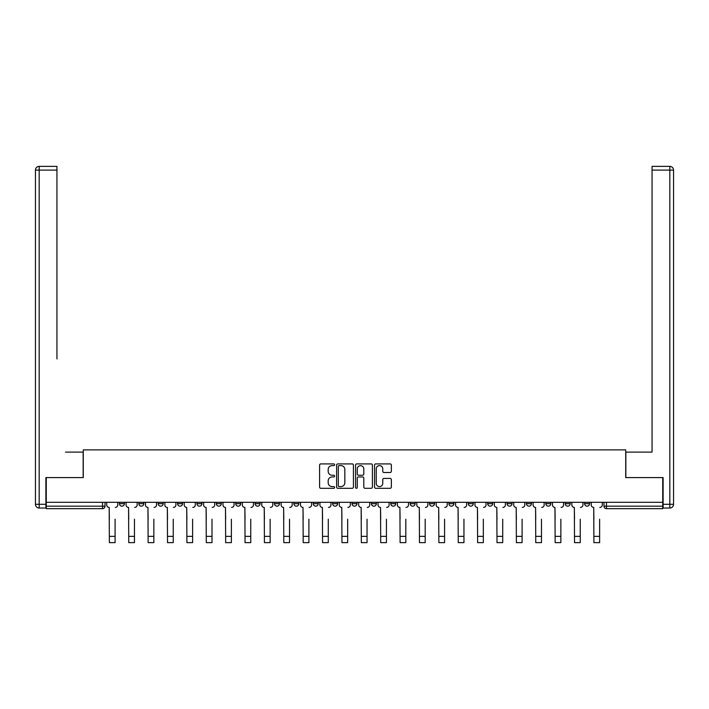 <?xml version="1.0" encoding="UTF-8"?>
<svg xmlns="http://www.w3.org/2000/svg" width="709" height="709" viewBox="0 0 709 709"><rect width="100%" height="100%" fill="white"/><g stroke="black" fill="none" stroke-linecap="round" stroke-linejoin="round"><path stroke-width="1.06" d="M334.621 464.758A0.851 0.851 0 0 0 333.771 463.908L320.814 463.908A1.223 1.223 0 0 0 319.591 465.122L319.591 487.074A1.223 1.223 0 0 0 320.814 488.297L333.771 488.297A0.851 0.851 0 0 0 334.621 487.446A0.851 0.851 0 0 0 333.771 486.587L332.096 486.587A3.9 3.9 0 0 1 328.187 482.687L328.187 480.853A3.9 3.9 0 0 1 332.096 476.953L333.771 476.953A0.851 0.851 0 0 0 334.621 476.102A0.851 0.851 0 0 0 333.771 475.243L332.096 475.243A3.9 3.9 0 0 1 328.187 471.343L328.187 469.518A3.9 3.9 0 0 1 332.096 465.609L333.771 465.609A0.851 0.851 0 0 0 334.621 464.758M584.597 502.318L584.597 503.682L589.56 503.682A2.481 2.481 0 0 1 587.079 506.164A2.481 2.481 0 0 1 584.597 503.682L584.597 502.318M507.068 503.682L507.068 502.318L507.068 503.682A2.481 2.481 0 0 0 509.549 506.164A2.481 2.481 0 0 1 507.068 503.682L512.04 503.682A2.481 2.481 0 0 1 509.549 506.164A2.481 2.481 0 0 0 512.04 503.682L512.04 502.318L512.04 503.682M332.636 502.318L332.636 503.682L337.599 503.682A2.481 2.481 0 0 1 335.118 506.164A2.481 2.481 0 0 1 332.636 503.682L332.636 502.318M274.489 502.318L274.489 503.682L279.461 503.682A2.481 2.481 0 0 1 276.971 506.164A2.481 2.481 0 0 1 274.489 503.682L274.489 502.318M235.725 502.318L235.725 503.682L240.697 503.682A2.481 2.481 0 0 1 238.215 506.164A2.481 2.481 0 0 1 235.725 503.682L235.725 502.318M216.342 502.318L216.342 503.682L221.314 503.682A2.481 2.481 0 0 1 218.833 506.164A2.481 2.481 0 0 1 216.342 503.682L216.342 502.318M177.578 502.318L177.578 503.682L182.55 503.682A2.481 2.481 0 0 1 180.068 506.164A2.481 2.481 0 0 1 177.578 503.682L177.578 502.318M390.136 472.504A1.223 1.223 0 0 0 391.359 471.281L391.359 465.122A1.223 1.223 0 0 0 390.136 463.908L375.752 463.908A1.223 1.223 0 0 0 374.529 465.122L374.529 487.074A1.223 1.223 0 0 0 375.752 488.297L390.136 488.297A1.223 1.223 0 0 0 391.359 487.074L391.359 479.639A1.223 1.223 0 0 0 390.136 478.415L383.986 478.415A1.223 1.223 0 0 0 382.763 479.639L382.763 483.325A3.261 3.261 0 0 1 379.501 486.587A3.261 3.261 0 0 1 376.24 483.325L376.24 468.871A3.261 3.261 0 0 1 379.501 465.609A3.261 3.261 0 0 1 382.763 468.871L382.763 471.281A1.223 1.223 0 0 0 383.986 472.504L390.136 472.504M46.262 502.318L46.262 477.591L83.281 477.591L83.281 449.887L625.719 449.887L625.719 477.591L662.738 477.591L662.738 502.318L46.262 502.318L46.262 506.164L105.021 506.164L105.021 502.318L105.021 506.164A2.481 2.481 0 0 1 102.539 508.654L46.262 508.654L46.262 506.164M353.437 465.122A1.223 1.223 0 0 0 352.213 463.908L337.821 463.908A1.223 1.223 0 0 0 336.607 465.122L336.607 487.074A1.223 1.223 0 0 0 337.821 488.297L352.213 488.297A1.223 1.223 0 0 0 353.437 487.074L353.437 465.122M356.787 463.908L371.179 463.908A1.223 1.223 0 0 1 372.393 465.122L372.393 487.074A1.223 1.223 0 0 1 371.179 488.297L365.02 488.297A1.223 1.223 0 0 1 363.797 487.074L363.797 478.176A1.223 1.223 0 0 0 362.583 476.953L358.497 476.953A1.223 1.223 0 0 0 357.274 478.176L357.274 487.446A0.851 0.851 0 0 1 356.423 488.297A0.851 0.851 0 0 1 355.563 487.446L355.563 465.122A1.223 1.223 0 0 1 356.787 463.908M603.979 502.318L603.979 506.164L662.738 506.164L662.738 508.654L606.461 508.654A2.481 2.481 0 0 1 603.979 506.164L603.979 502.318M662.738 502.318L662.738 506.164M589.56 502.318L589.56 503.682L589.56 502.318M565.215 502.318L565.215 503.682L570.178 503.682L570.178 502.318L570.178 503.682A2.481 2.481 0 0 1 567.696 506.164A2.481 2.481 0 0 1 565.215 503.682A2.481 2.481 0 0 0 567.696 506.164M550.804 502.318L550.804 503.682A2.481 2.481 0 0 1 548.314 506.164A2.481 2.481 0 0 1 545.833 503.682L550.804 503.682M545.833 502.318L545.833 503.682M526.45 502.318L526.45 503.682L531.422 503.682L531.422 502.318L531.422 503.682A2.481 2.481 0 0 1 528.932 506.164A2.481 2.481 0 0 1 526.45 503.682A2.481 2.481 0 0 0 528.932 506.164M487.686 502.318L487.686 503.682L492.658 503.682L492.658 502.318L492.658 503.682A2.481 2.481 0 0 1 490.167 506.164A2.481 2.481 0 0 1 487.686 503.682A2.481 2.481 0 0 0 490.167 506.164M473.275 503.682L473.275 502.318L473.275 503.682A2.481 2.481 0 0 1 470.785 506.164A2.481 2.481 0 0 1 468.303 503.682L473.275 503.682A2.481 2.481 0 0 1 470.785 506.164M468.303 502.318L468.303 503.682M453.893 502.318L453.893 503.682A2.481 2.481 0 0 1 451.411 506.164A2.481 2.481 0 0 1 448.921 503.682L453.893 503.682A2.481 2.481 0 0 1 451.411 506.164M448.921 502.318L448.921 503.682M434.511 502.318L434.511 503.682A2.481 2.481 0 0 1 432.029 506.164A2.481 2.481 0 0 1 429.539 503.682L434.511 503.682M429.539 502.318L429.539 503.682M415.128 502.318L415.128 503.682A2.481 2.481 0 0 1 412.647 506.164A2.481 2.481 0 0 1 410.156 503.682L415.128 503.682M410.156 502.318L410.156 503.682M395.746 502.318L395.746 503.682A2.481 2.481 0 0 1 393.265 506.164A2.481 2.481 0 0 1 390.774 503.682L395.746 503.682M390.774 502.318L390.774 503.682M376.364 502.318L376.364 503.682A2.481 2.481 0 0 1 373.882 506.164A2.481 2.481 0 0 1 371.401 503.682A2.481 2.481 0 0 0 373.882 506.164M371.401 502.318L371.401 503.682L376.364 503.682M356.981 502.318L356.981 503.682A2.481 2.481 0 0 1 354.5 506.164A2.481 2.481 0 0 1 352.018 503.682A2.481 2.481 0 0 0 354.5 506.164M352.018 502.318L352.018 503.682L356.981 503.682M337.599 502.318L337.599 503.682A2.481 2.481 0 0 1 335.118 506.164M318.226 502.318L318.226 503.682A2.481 2.481 0 0 1 315.735 506.164A2.481 2.481 0 0 1 313.254 503.682L318.226 503.682M313.254 502.318L313.254 503.682M298.844 502.318L298.844 503.682A2.481 2.481 0 0 1 296.353 506.164A2.481 2.481 0 0 1 293.872 503.682L298.844 503.682L298.844 502.318M293.872 502.318L293.872 503.682M279.461 502.318L279.461 503.682M260.079 502.318L260.079 503.682A2.481 2.481 0 0 1 257.589 506.164A2.481 2.481 0 0 1 255.107 503.682L260.079 503.682L260.079 502.318M255.107 502.318L255.107 503.682M240.697 502.318L240.697 503.682L240.697 502.318M221.314 503.682L221.314 502.318L221.314 503.682A2.481 2.481 0 0 1 218.833 506.164M201.932 502.318L201.932 503.682A2.481 2.481 0 0 1 199.451 506.164A2.481 2.481 0 0 1 196.96 503.682A2.481 2.481 0 0 0 199.451 506.164A2.481 2.481 0 0 0 201.932 503.682L201.932 502.318M196.96 502.318L196.96 503.682L201.932 503.682M182.55 502.318L182.55 503.682M163.167 502.318L163.167 503.682A2.481 2.481 0 0 1 160.686 506.164A2.481 2.481 0 0 1 158.196 503.682A2.481 2.481 0 0 0 160.686 506.164A2.481 2.481 0 0 0 163.167 503.682L158.196 503.682L158.196 502.318M138.822 502.318L138.822 503.682L143.785 503.682L143.785 502.318L143.785 503.682A2.481 2.481 0 0 1 141.304 506.164A2.481 2.481 0 0 1 138.822 503.682A2.481 2.481 0 0 0 141.304 506.164M119.44 502.318L119.44 503.682L124.403 503.682L124.403 502.318L124.403 503.682A2.481 2.481 0 0 1 121.921 506.164A2.481 2.481 0 0 1 119.44 503.682A2.481 2.481 0 0 0 121.921 506.164M102.539 502.318L102.539 508.654A2.481 2.481 0 0 0 105.021 506.164M339.168 465.609A0.851 0.851 0 0 0 338.308 466.469L338.308 485.736A0.851 0.851 0 0 0 339.168 486.587L340.932 486.587A3.9 3.9 0 0 0 344.831 482.687L344.831 469.518A3.9 3.9 0 0 0 340.932 465.609L339.168 465.609M363.797 468.933A3.261 3.261 0 0 0 360.535 465.671A3.261 3.261 0 0 0 357.274 468.933L357.274 474.029A1.223 1.223 0 0 0 358.497 475.243L362.583 475.243A1.223 1.223 0 0 0 363.797 474.029L363.797 468.933M106.704 504.923L106.704 502.318L106.704 504.923A2.481 2.481 0 0 0 109.186 507.414L109.372 519.21M109.186 507.414L109.372 542.633L115.088 542.633L115.088 519.21M117.756 504.923L117.756 502.318L117.756 504.923A2.481 2.481 0 0 1 115.275 507.414M115.088 542.633L109.372 542.633M126.087 504.923L126.087 502.318L126.087 504.923A2.481 2.481 0 0 0 128.568 507.414L128.754 519.21M128.568 507.414L128.754 542.633L134.471 542.633L134.471 519.21M137.138 504.923L137.138 502.318L137.138 504.923A2.481 2.481 0 0 1 134.657 507.414M145.469 504.923L145.469 502.318L145.469 504.923A2.481 2.481 0 0 0 147.951 507.414L148.137 519.21M147.951 507.414L148.137 542.633L153.853 542.633L153.853 519.21M156.521 504.923L156.521 502.318L156.521 504.923A2.481 2.481 0 0 1 154.039 507.414M45.89 504.303L45.89 508.034L39.181 508.034A3.731 3.731 0 0 1 35.45 504.303L35.45 170.098L39.181 170.098L39.181 166.367L56.942 166.367L56.942 170.098L39.181 170.098L39.181 504.303L45.89 504.303L45.89 477.591L83.157 477.591L83.157 452.12L65.52 452.12M56.942 170.098L56.942 358.94M39.181 166.367A3.731 3.731 0 0 0 35.45 170.098A3.731 3.731 0 0 1 39.181 166.367M643.48 452.12L652.058 452.12L652.058 166.367L669.819 166.367L652.058 166.367M663.11 504.303L669.819 504.303L669.819 508.034A3.731 3.731 0 0 0 673.55 504.303L673.55 170.098L673.55 504.303A3.731 3.731 0 0 1 669.819 508.034L663.11 508.034L663.11 477.591L625.843 477.591L625.843 452.12L652.058 452.12L652.058 358.94M669.819 166.367A3.731 3.731 0 0 1 673.55 170.098A3.731 3.731 0 0 0 669.819 166.367A3.731 3.731 0 0 1 673.55 170.098A3.731 3.731 0 0 0 669.819 166.367L669.819 170.098L652.058 170.098M134.471 542.633L128.754 542.633M153.853 542.633L148.137 542.633M164.843 504.923L164.843 502.318L164.843 504.923A2.481 2.481 0 0 0 167.333 507.414L167.519 519.21M167.333 507.414L167.519 542.633L173.235 542.633L173.235 519.21M175.903 504.923L175.903 502.318L175.903 504.923A2.481 2.481 0 0 1 173.421 507.414M184.225 504.923L184.225 502.318L184.225 504.923A2.481 2.481 0 0 0 186.715 507.414L186.901 519.21M186.715 507.414L186.901 542.633L192.618 542.633L192.618 519.21M195.285 504.923L195.285 502.318L195.285 504.923A2.481 2.481 0 0 1 192.804 507.414M203.607 504.923L203.607 502.318L203.607 504.923A2.481 2.481 0 0 0 206.097 507.414L206.284 519.21M206.097 507.414L206.284 542.633L212 542.633L212 519.21M214.667 504.923L214.667 502.318L214.667 504.923A2.481 2.481 0 0 1 212.186 507.414M173.235 542.633L167.519 542.633M192.618 542.633L186.901 542.633M212 542.633L206.284 542.633M222.989 504.923L222.989 502.318L222.989 504.923A2.481 2.481 0 0 0 225.48 507.414L225.666 519.21M225.48 507.414L225.666 542.633L231.373 542.633L231.373 519.21M234.05 504.923L234.05 502.318L234.05 504.923A2.481 2.481 0 0 1 231.568 507.414M231.373 542.633L225.666 542.633M242.372 504.923L242.372 502.318L242.372 504.923A2.481 2.481 0 0 0 244.862 507.414L245.048 519.21M244.862 507.414L245.048 542.633L250.756 542.633L250.756 519.21M253.432 504.923L253.432 502.318L253.432 504.923A2.481 2.481 0 0 1 250.942 507.414M250.756 542.633L245.048 542.633M261.754 504.923L261.754 502.318L261.754 504.923A2.481 2.481 0 0 0 264.235 507.414L264.422 519.21M264.235 507.414L264.422 542.633L270.138 542.633L270.138 519.21M272.814 504.923L272.814 502.318L272.814 504.923A2.481 2.481 0 0 1 270.324 507.414M270.138 542.633L264.422 542.633M281.136 504.923L281.136 502.318L281.136 504.923A2.481 2.481 0 0 0 283.618 507.414L283.804 519.21M283.618 507.414L283.804 542.633L289.52 542.633L289.52 519.21M292.197 504.923L292.197 502.318L292.197 504.923A2.481 2.481 0 0 1 289.706 507.414M289.52 542.633L283.804 542.633M300.519 504.923L300.519 502.318L300.519 504.923A2.481 2.481 0 0 0 303 507.414L303.186 519.21M303 507.414L303.186 542.633L308.902 542.633L308.902 519.21M311.579 504.923L311.579 502.318L311.579 504.923A2.481 2.481 0 0 1 309.089 507.414M308.902 542.633L303.186 542.633M319.901 504.923L319.901 502.318L319.901 504.923A2.481 2.481 0 0 0 322.382 507.414L322.568 519.21M322.382 507.414L322.568 542.633L328.285 542.633L328.285 519.21M330.952 504.923L330.952 502.318L330.952 504.923A2.481 2.481 0 0 1 328.471 507.414M328.285 542.633L322.568 542.633M339.283 504.923L339.283 502.318L339.283 504.923A2.481 2.481 0 0 0 341.765 507.414L341.951 519.21M341.765 507.414L341.951 542.633L347.667 542.633L347.667 519.21M350.335 504.923L350.335 502.318L350.335 504.923A2.481 2.481 0 0 1 347.853 507.414M347.667 542.633L341.951 542.633M358.665 504.923L358.665 502.318L358.665 504.923A2.481 2.481 0 0 0 361.147 507.414L361.333 519.21M361.147 507.414L361.333 542.633L367.049 542.633L367.049 519.21M369.717 504.923L369.717 502.318L369.717 504.923A2.481 2.481 0 0 1 367.235 507.414M367.049 542.633L361.333 542.633M378.048 504.923L378.048 502.318L378.048 504.923A2.481 2.481 0 0 0 380.529 507.414L380.715 519.21M380.529 507.414L380.715 542.633L386.432 542.633L386.432 519.21M389.099 504.923L389.099 502.318L389.099 504.923A2.481 2.481 0 0 1 386.618 507.414M386.432 542.633L380.715 542.633M397.421 504.923L397.421 502.318L397.421 504.923A2.481 2.481 0 0 0 399.911 507.414L400.098 519.21M399.911 507.414L400.098 542.633L405.814 542.633L405.814 519.21M408.481 504.923L408.481 502.318L408.481 504.923A2.481 2.481 0 0 1 406 507.414M405.814 542.633L400.098 542.633M416.803 504.923L416.803 502.318L416.803 504.923A2.481 2.481 0 0 0 419.294 507.414L419.48 519.21M419.294 507.414L419.48 542.633L425.196 542.633L425.196 519.21M427.864 504.923L427.864 502.318L427.864 504.923A2.481 2.481 0 0 1 425.382 507.414M425.196 542.633L419.48 542.633M436.186 504.923L436.186 502.318L436.186 504.923A2.481 2.481 0 0 0 438.676 507.414L438.862 519.21M438.676 507.414L438.862 542.633L444.578 542.633L444.578 519.21M447.246 504.923L447.246 502.318L447.246 504.923A2.481 2.481 0 0 1 444.765 507.414M444.578 542.633L438.862 542.633M455.568 504.923L455.568 502.318L455.568 504.923A2.481 2.481 0 0 0 458.058 507.414L458.244 519.21M458.058 507.414L458.244 542.633L463.952 542.633L463.952 519.21M466.628 504.923L466.628 502.318L466.628 504.923A2.481 2.481 0 0 1 464.138 507.414M463.952 542.633L458.244 542.633M474.95 504.923L474.95 502.318L474.95 504.923A2.481 2.481 0 0 0 477.432 507.414L477.627 519.21M477.432 507.414L477.627 542.633L483.334 542.633L483.334 519.21M486.011 504.923L486.011 502.318L486.011 504.923A2.481 2.481 0 0 1 483.52 507.414M483.334 542.633L477.627 542.633M494.333 504.923L494.333 502.318L494.333 504.923A2.481 2.481 0 0 0 496.814 507.414L497 519.21M496.814 507.414L497 542.633L502.716 542.633L502.716 519.21M505.393 504.923L505.393 502.318L505.393 504.923A2.481 2.481 0 0 1 502.903 507.414M502.716 542.633L497 542.633M513.715 504.923L513.715 502.318L513.715 504.923A2.481 2.481 0 0 0 516.196 507.414L516.382 519.21M516.196 507.414L516.382 542.633L522.099 542.633L522.099 519.21M524.775 504.923L524.775 502.318L524.775 504.923A2.481 2.481 0 0 1 522.285 507.414M522.099 542.633L516.382 542.633M533.097 504.923L533.097 502.318L533.097 504.923A2.481 2.481 0 0 0 535.579 507.414L535.765 519.21M535.579 507.414L535.765 542.633L541.481 542.633L541.481 519.21M544.158 504.923L544.158 502.318L544.158 504.923A2.481 2.481 0 0 1 541.667 507.414M541.481 542.633L535.765 542.633M552.479 504.923L552.479 502.318L552.479 504.923A2.481 2.481 0 0 0 554.961 507.414L555.147 519.21M554.961 507.414L555.147 542.633L560.863 542.633L560.863 519.21M563.531 504.923L563.531 502.318L563.531 504.923A2.481 2.481 0 0 1 561.049 507.414M560.863 542.633L555.147 542.633M571.862 504.923L571.862 502.318L571.862 504.923A2.481 2.481 0 0 0 574.343 507.414L574.529 519.21M574.343 507.414L574.529 542.633L580.246 542.633L580.246 519.21M582.913 504.923L582.913 502.318L582.913 504.923A2.481 2.481 0 0 1 580.432 507.414M580.246 542.633L574.529 542.633M591.244 504.923L591.244 502.318L591.244 504.923A2.481 2.481 0 0 0 593.725 507.414L593.912 519.21M593.725 507.414L593.912 542.633L599.628 542.633L599.628 519.21M602.296 504.923L602.296 502.318L602.296 504.923A2.481 2.481 0 0 1 599.814 507.414M599.628 542.633L593.912 542.633M606.461 502.318L606.461 508.654M115.088 536.359L109.372 536.359M39.181 508.034L39.181 504.303L35.45 504.303M673.55 504.303L669.819 504.303L669.819 170.098L673.55 170.098M134.471 536.359L128.754 536.359M153.853 536.359L148.137 536.359M173.235 536.359L167.519 536.359M192.618 536.359L186.901 536.359M212 536.359L206.284 536.359M231.373 536.359L225.666 536.359M250.756 536.359L245.048 536.359M270.138 536.359L264.422 536.359M289.52 536.359L283.804 536.359M308.902 536.359L303.186 536.359M328.285 536.359L322.568 536.359M347.667 536.359L341.951 536.359M367.049 536.359L361.333 536.359M386.432 536.359L380.715 536.359M405.814 536.359L400.098 536.359M425.196 536.359L419.48 536.359M444.578 536.359L438.862 536.359M463.952 536.359L458.244 536.359M483.334 536.359L477.627 536.359M502.716 536.359L497 536.359M522.099 536.359L516.382 536.359M541.481 536.359L535.765 536.359M560.863 536.359L555.147 536.359M580.246 536.359L574.529 536.359M599.628 536.359L593.912 536.359"/></g></svg>
